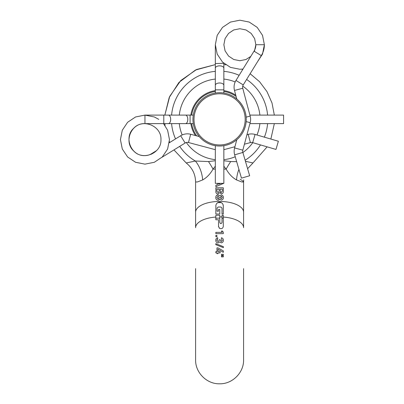 <?xml version="1.0" encoding="UTF-8"?>
<svg xmlns="http://www.w3.org/2000/svg" width="404" height="404" viewBox="0 0 404 404"><rect width="100%" height="100%" fill="white"/><g stroke="black" fill="none" stroke-linecap="round" stroke-linejoin="round"><path stroke-width="0.61" d="M218.549 184.204L219.594 183.775L218.549 184.204L218.549 183.34M218.13 202.485L218.721 202.293M195.617 181.906L195.602 181.992C195.425 174.19 192.289 167.847 186.204 162.958L195.354 161.019L208.474 161.56L215.327 160.747M243.572 181.906L242.935 181.159M242.915 181.138L242.355 180.689M241.915 180.366L241.41 180.017M241.375 179.997L240.188 179.24M218.564 226.881L218.503 219.756L215.832 219.756L215.832 217.054A23.993 10.777 0 0 0 195.602 227.694L195.602 212.211A23.993 10.777 0 0 1 219.594 201.434A23.993 10.777 0 0 1 243.587 212.211L243.587 181.992L241.764 181.967L236.542 179.937C232.477 177.699 229.012 174.089 226.149 169.104L223.856 166.236M216.549 185.012L215.862 185.295L215.862 186.714L223.331 183.34M215.857 191.557C215.857 192.981 216.564 193.804 217.973 194.036L219.695 192.582L221.316 193.895C222.745 193.627 223.412 192.743 223.321 191.254L223.321 187.794L215.857 187.794L215.983 192.445M219.715 195.874L218.034 194.824C216.524 195.122 215.781 196.026 215.797 197.536C215.771 199.051 216.519 199.955 218.034 200.258L219.715 199.207L221.225 200.096C222.67 199.823 223.392 198.97 223.387 197.536C223.392 196.117 222.67 195.263 221.225 194.981L219.715 195.874L218.034 194.824L216.398 195.647M219.054 198.298L219.231 197.536L218.044 198.985L216.862 197.536L218.044 196.102L219.231 197.536M218.034 200.258L219.306 199.748M219.17 189.148L216.923 189.148L219.17 189.148L219.17 191.228L218.044 192.688L216.923 191.228L216.923 189.148M218.746 187.794L217.887 187.794M217.549 183.34L217.549 184.608L216.862 184.886M223.321 255.247L221.473 255.247L221.473 254.308L223.321 254.308L223.321 255.247M223.321 256.894L221.473 256.894L221.473 255.944L223.321 255.944L223.321 256.894M218.503 226.351L219.594 228.361C221.685 229.098 222.922 228.432 223.296 226.351L223.296 217.049A23.993 10.777 0 0 1 243.587 227.694L243.587 212.211M219.594 232.361L222.19 232.361L221.412 231.088L222.548 231.088L223.321 232.361L223.321 233.648L215.842 233.648L215.842 232.361L219.594 232.361L215.842 232.361M219.594 239.759L220.175 239.759L221.235 241.577L222.316 240.274L221.417 239.042L221.417 237.764C222.685 238.092 223.341 238.916 223.387 240.223C223.392 241.683 222.685 242.562 221.256 242.855L219.715 241.9L218.079 242.95C216.559 242.723 215.797 241.819 215.797 240.249C215.807 238.931 216.443 238.087 217.711 237.714L217.711 238.991L216.862 240.319L218.044 241.673L219.231 240.294L219.231 239.759L219.594 239.759M219.594 245.172L223.387 246.667L223.387 247.647L215.797 244.657L215.797 243.678L219.594 245.172M219.594 248.808L223.321 250.889L223.321 252.313L217.973 249.298L217.973 251.621L220.124 251.621L220.124 252.904L217.973 252.904L217.973 253.616L216.963 253.616L216.963 252.904L215.857 252.904L215.857 251.621L216.963 251.621L216.963 247.904L217.973 247.904L219.594 248.808M216.923 236.683L215.857 236.683L215.857 235.406L216.923 235.406L216.923 236.683M190.855 115.1A29.058 29.058 0 0 1 215.327 90.622M223.856 90.622A29.058 29.058 0 0 1 235.779 95.233M215.832 205.929C215.978 203.737 217.231 202.49 219.594 202.197C221.922 202.515 223.159 203.757 223.296 205.929L223.296 214.029L222.018 214.029L222.018 208.08L220.963 207.025L218.125 207.025L217.069 208.08L217.069 211.196L218.503 211.196L218.503 209.504L219.796 209.504L219.796 214.029L215.832 214.029L215.882 205.313M216.1 204.55L216.357 204.02M216.903 203.313L217.387 202.899M215.832 217.054L215.832 215.236L219.796 215.236L219.796 216.918A23.993 10.777 0 0 1 222.018 216.973L222.018 215.236L223.296 215.236L223.296 217.049M219.594 207.025L218.125 207.025M215.327 166.236L213.039 169.104C210.206 174.058 206.742 177.669 202.646 179.937L197.425 181.967L195.602 181.992L195.602 212.211M219.594 185.088L223.331 183.456M222.266 187.794L221.816 187.794M220.488 187.794L220.039 187.794M220.554 192.254L221.246 192.546L220.175 191.107L220.175 189.148L222.316 189.148L220.175 189.148M219.715 199.207L221.225 200.096M220.175 197.536L221.246 198.819L220.175 197.536L221.246 196.258L222.316 197.536L221.246 198.819M221.862 196.46L221.246 196.258M217.549 184.608L215.862 185.295M215.842 233.648L219.594 233.648M223.321 232.361L222.963 231.775M221.978 231.088L221.412 231.088L222.19 232.361M215.857 236.683L216.342 236.683M216.342 235.406L215.857 235.406M216.862 240.319L216.898 239.905M217.352 239.208L217.711 238.991M220.175 239.759L219.407 239.759M215.797 244.657L216.448 244.915M222.74 247.394L223.387 247.647M223.387 246.667L222.74 246.415M216.362 251.621L215.857 251.621M215.857 252.904L216.362 252.904M217.549 253.616L217.973 253.616M217.973 252.904L218.322 252.904M218.322 251.621L217.973 251.621M217.973 249.298L219.594 250.212M217.302 247.904L216.963 247.904M221.473 255.247L222.397 255.247M221.978 254.308L221.473 254.308M221.473 256.894L222.397 256.894M222.639 255.944L221.473 255.944M218.503 219.756L216.872 219.756M219.695 228.427L219.14 227.977M222.018 216.973L222.018 222.518C221.296 223.937 220.554 223.937 219.796 222.518L220.397 223.508M219.796 222.518L219.796 216.918M222.16 203.242L222.67 203.858M222.907 204.267L223.296 205.929M220.316 202.273L221.23 202.586M222.316 189.148L222.316 191.107L221.246 192.546M220.675 183.34L219.594 183.775M245.44 161.277L252.98 162.958L247.607 168.705M223.856 160.747L230.714 161.56L236.658 161.635M195.465 135.552A29.058 29.058 0 0 1 190.855 123.629M179.679 146.379A48.197 48.197 0 0 0 195.354 161.019A23.993 16.433 -104.6 0 1 202.646 179.937M208.474 161.56A23.993 5.696 -120.6 0 1 213.039 169.104L215.327 169.104M230.714 161.56A23.993 5.696 -59.4 0 0 226.149 169.104L223.856 169.104M238.921 169.397A23.993 16.433 -75.4 0 0 236.542 179.937M194.001 119.362A25.588 25.588 0 0 0 219.594 144.955A25.588 25.588 0 0 0 245.183 119.362A25.588 25.588 0 0 0 219.594 93.773A25.588 25.588 0 0 0 194.001 119.362M246.248 119.362A26.659 26.659 0 0 1 219.594 146.021A26.659 26.659 0 0 1 192.935 119.362A26.659 26.659 0 0 1 219.594 92.708A26.659 26.659 0 0 1 246.248 119.362M243.001 69.044L239.855 69.251L230.467 67.382L222.513 62.065L217.195 54.111L215.327 44.723L217.195 35.34L222.513 27.381L230.467 22.069L239.855 20.2L249.238 22.069L257.197 27.381L262.509 35.34L264.378 44.723A20.791 20.791 0 0 1 261.287 55.631L254.025 51.157L235.976 80.441A12.797 12.797 0 0 0 234.507 90.451L236.784 98.99M261.287 55.631L243.238 84.916A4.267 4.267 0 0 0 242.748 88.254L250.167 116.069A12.797 12.797 0 0 1 250.167 122.659L242.834 150.152A4.267 4.267 0 0 0 242.86 152.444L249.657 175.75L241.471 178.139L234.673 154.833A12.797 12.797 0 0 1 234.593 147.95L236.784 139.739M264.378 44.723L255.848 44.723A12.261 12.261 0 0 1 254.025 51.157M223.856 145.677L223.856 183.34L215.327 183.34L215.327 145.677M223.856 44.723L225.078 38.602L228.543 33.416L233.734 29.947L239.855 28.729L245.975 29.947L251.162 33.416L254.631 38.602L255.848 44.723L254.394 51.384M250.803 56.378L245.975 59.499L239.855 60.716L233.734 59.499L228.543 56.035L225.078 50.843L223.856 44.723L225.078 38.602L228.543 33.416L233.734 29.947L239.855 28.729L245.975 29.947L251.162 33.416L254.631 38.602L255.848 44.723M223.856 63.317L215.327 63.564L215.327 44.723L217.195 35.34L222.513 27.381L230.467 22.069L239.855 20.2L249.238 22.069L257.197 27.381L262.509 35.34L264.378 44.723L262.509 54.111L257.535 61.716M169.276 142.769L180.674 135.749A12.797 12.797 0 0 1 190.683 134.274L199.217 136.552M161.943 157.308L185.148 143.011A4.267 4.267 0 0 1 188.486 142.521L215.327 149.677M246.955 134.689L248.182 134.36A12.797 12.797 0 0 1 255.06 134.441L278.366 141.238L275.977 149.429L252.672 142.632A4.267 4.267 0 0 0 250.379 142.607L244.425 144.193M156.611 150.576L151.389 153.793A12.261 12.261 0 0 1 144.955 155.616C131.26 156.358 123.437 137.476 133.643 128.315C142.804 118.109 161.686 125.927 160.949 139.622C161.686 153.318 142.804 161.14 133.643 150.934C123.437 141.774 131.26 122.892 144.955 123.629L144.955 115.1L135.567 116.963L127.614 122.281L122.296 130.239L120.432 139.622L122.296 149.01L127.614 156.964L135.567 162.282L144.955 164.145L154.338 162.282L162.297 156.964L167.609 149.01L169.478 139.622L167.609 130.239L163.544 123.629M223.856 149.677L234.921 146.728M249.909 115.1L283.568 115.1L283.568 123.629L249.909 123.629M158.777 119.362L154.338 116.963L144.955 115.1L135.567 116.963L127.614 122.281L122.296 130.239L120.432 139.622L122.296 149.01L127.614 156.964L135.567 162.282L144.955 164.145M221.372 202.662A21.326 9.58 180 0 0 219.594 202.631A21.326 9.58 180 0 0 217.751 202.667M215.327 159.656A40.516 40.516 0 0 1 186.335 142.506M182.189 134.946A40.516 40.516 0 0 1 179.3 123.629M175.538 138.91A48.197 48.197 0 0 1 171.589 123.629M179.3 115.1A40.516 40.516 0 0 1 215.327 79.068M223.856 79.068A40.516 40.516 0 0 1 235.173 81.962M242.738 86.103A40.516 40.516 0 0 1 259.888 115.1M171.589 115.1A48.197 48.197 0 0 1 215.327 71.357M223.856 71.357A48.197 48.197 0 0 1 239.138 75.311M246.607 79.452A48.197 48.197 0 0 1 267.599 115.1M219.796 218.115A21.326 9.58 180 0 0 219.594 218.115A21.326 9.58 180 0 0 215.832 218.266M223.296 218.261A21.326 9.58 180 0 0 222.018 218.18M267.599 123.629A48.197 48.197 0 0 1 264.383 137.163M260.464 144.905A48.197 48.197 0 0 1 245.132 160.237M259.888 123.629A40.516 40.516 0 0 1 256.974 135.002M252.747 142.652A40.516 40.516 0 0 1 242.885 152.52M235.229 156.742A40.516 40.516 0 0 1 223.856 159.656M191.663 115.1A28.255 28.255 0 0 1 215.327 91.43M223.856 91.43A28.255 28.255 0 0 1 236.103 96.43M196.662 135.87A28.255 28.255 0 0 1 191.663 123.629M243.238 84.916L235.976 80.441M242.748 88.254L234.507 90.451M242.834 150.152L234.593 147.95M242.86 152.444L234.673 154.833M223.856 63.564L223.856 68.15A4.267 2.293 180 0 0 219.594 65.857A4.267 2.293 180 0 0 215.327 68.15L215.327 93.051M223.856 68.15L223.856 85.279A4.267 2.293 180 0 0 219.594 82.987A4.267 2.293 180 0 0 215.327 85.279M223.856 85.279L223.856 89.865L215.327 89.865M250.167 116.069L246.157 117.135M250.167 122.659L246.157 121.594M163.792 123.629L168.377 123.629A4.267 2.293 90 0 0 170.67 119.362A4.267 2.293 90 0 0 168.377 115.1L163.792 115.1L163.792 123.629L144.955 123.629M168.377 115.1L185.507 115.1A4.267 2.293 90 0 1 187.799 119.362A4.267 2.293 90 0 1 185.507 123.629L193.279 123.629M185.507 115.1L190.092 115.1L190.092 123.629M151.389 153.793L151.616 154.161M180.674 135.749L185.148 143.011M255.06 134.441L252.672 142.632M248.182 134.36L250.379 142.607M190.683 134.274L188.486 142.521M243.587 268.64L243.587 359.807C243.915 372.629 232.411 384.128 219.594 383.8C206.772 384.128 195.273 372.629 195.602 359.807L195.602 268.64L195.602 359.807M164.847 123.629L165.029 125.533L164.847 123.629M169.397 141.627L169.776 142.461L169.397 141.627M186.204 162.958L173.957 149.904L186.204 162.958C192.289 167.847 195.425 174.19 195.602 181.992M164.847 115.1L169.19 97.576L178.977 82.406L195.455 70.038L215.327 64.615L196.622 69.488L180.765 80.532L169.715 96.394L164.847 115.1M223.856 64.615L225.765 64.797L223.856 64.615M241.86 69.165L242.693 69.544L241.86 69.165M250.137 73.725L259.58 81.724L266.988 91.632L271.998 102.949L274.341 115.1L271.998 102.949L266.988 91.632L259.575 81.724L250.137 73.725M274.341 123.629L270.857 139.047L274.341 123.629M267.135 146.849L252.98 162.958L267.135 146.849M243.678 179.866L243.587 181.977M215.327 63.564L215.327 68.15M223.856 89.865L223.856 93.051M168.377 123.629L185.507 123.629M190.092 115.1L193.279 115.1M163.792 115.1L144.955 115.1"/></g></svg>
